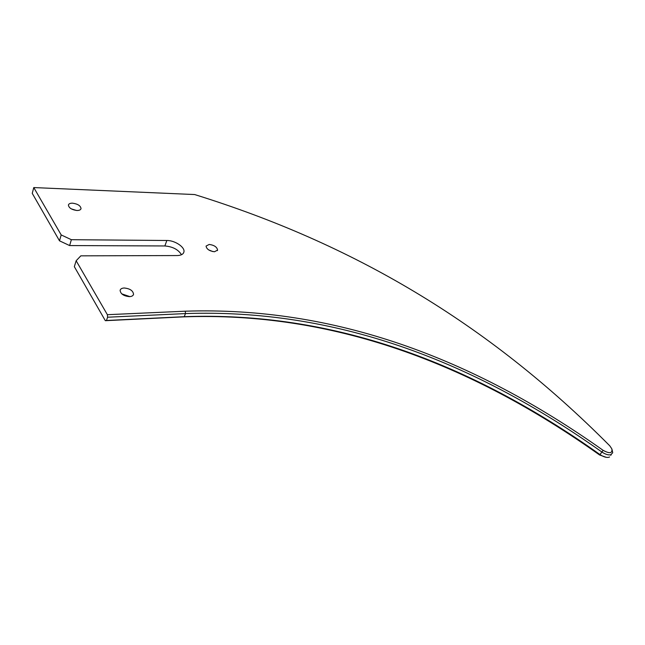 <?xml version="1.0" encoding="UTF-8"?>
<svg xmlns="http://www.w3.org/2000/svg" width="645" height="645" viewBox="0 0 645 645"><rect width="100%" height="100%" fill="white"/><g stroke="black" fill="none" stroke-linecap="round" stroke-linejoin="round"><path stroke-width="0.97" d="M606.324 457.337L599.584 454.975L599.987 454.572C603.373 456.805 606.268 457.724 608.67 457.313L609.59 456.966M121.752 293.862L129.887 296.619M129.492 296.644C123.703 296.071 120.575 293.967 120.107 290.331C120.51 288.896 121.881 288.113 124.219 288.001C129.976 288.589 133.088 290.693 133.547 294.305C133.16 295.733 131.806 296.507 129.492 296.644M76.981 210.488C71.692 209.77 68.83 207.948 68.41 205.021C68.789 203.764 70.16 203.151 72.522 203.175C77.779 203.909 80.617 205.723 81.036 208.641C80.673 209.875 79.319 210.496 76.981 210.488M214.471 251.752C209.407 251.05 206.602 249.164 206.061 246.084L209.214 244.439C214.253 245.148 217.042 247.035 217.583 250.107L214.471 251.752M612.105 449.678L612.71 452.782L610.63 454.806C608.219 455.209 605.324 454.29 601.93 452.048C471.648 359.612 333.626 308.471 185.47 313.583L107.578 317.219L107.376 314.695L76.15 260.757L74.336 266.683L105.337 320.694L106.465 320.492L107.578 317.219M106.465 320.492L184.244 316.687C332.207 311.237 470.052 362.216 599.987 454.572L603.139 450.347C609.686 453.887 612.581 453.379 611.823 448.823L609.815 445.856C486.572 321.791 351.791 243.407 194.653 194.548L33.774 187.566L61.194 234.933L59.493 240.819L32.25 193.355L33.774 187.566M76.15 260.757L80.835 255.839L177.101 255.557C181.035 255.452 183.309 254.259 183.914 251.969C185.228 247.261 174.9 240.343 166.845 240.488L71.369 239.698L69.62 245.56L164.862 245.963L166.845 240.488M181.487 254.727C178.286 249.559 172.747 246.64 164.862 245.963M71.337 208.891L76.457 210.455M208.649 249.897L212.898 251.598M599.584 454.975C469.439 362.45 331.393 311.414 183.035 316.889L105.337 320.694M59.493 240.819L69.62 245.56M107.376 314.695L185.276 311.196C333.989 306.335 472.366 357.685 603.139 450.347M61.194 234.933L71.369 239.698M183.035 316.889L184.244 316.687L185.47 313.583L185.276 311.196M183.543 252.961L183.914 251.969M610.759 455.289L611.307 454.58M217.583 250.107L217.373 250.623M133.547 294.305L133.354 294.862"/></g></svg>
